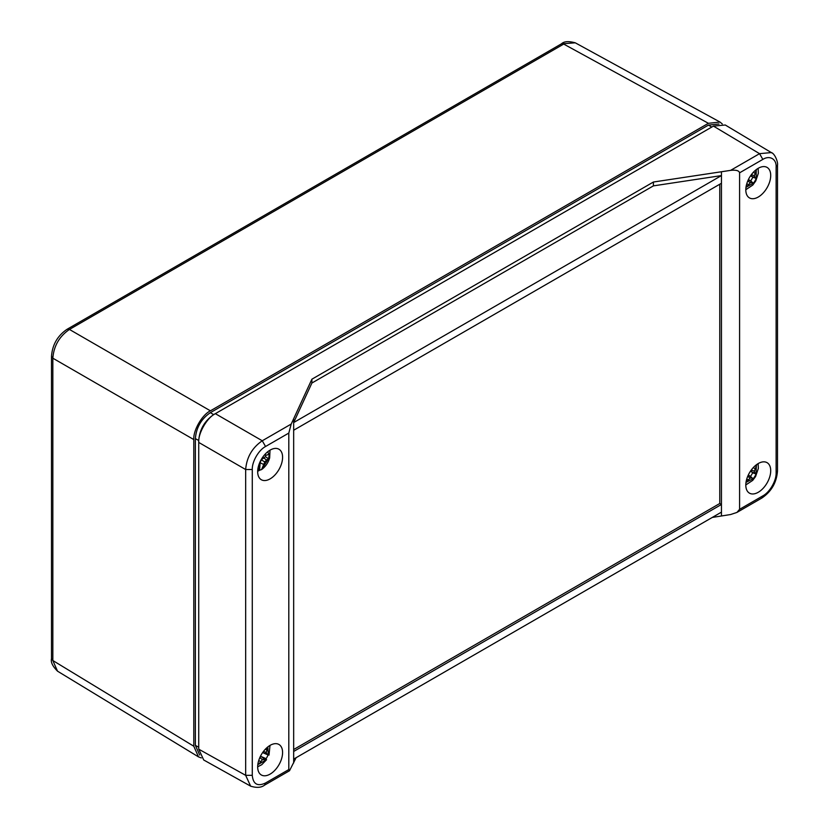 <?xml version="1.0" encoding="UTF-8"?>
<svg xmlns="http://www.w3.org/2000/svg" width="829" height="829" viewBox="0 0 829 829"><rect width="100%" height="100%" fill="white"/><g stroke="black" fill="none" stroke-linecap="round" stroke-linejoin="round"><path stroke-width="1.24" d="M198.732 749.178L245.664 775.333L250.638 786.151L203.706 759.986L198.732 749.178L198.732 442.427L245.664 469.525C246.659 457.318 252.192 447.733 262.265 440.769L215.333 413.671L213.675 414.635C204.597 420.894 199.623 429.526 198.732 440.51L198.732 442.427C197.996 433.37 207.126 417.557 215.333 413.671L713.437 126.101L725.271 125.003L772.131 153.064M201.302 757.934L198.504 756.887L57.533 671.179L52.838 660.526L52.838 358.201C53.802 345.983 59.336 336.398 69.439 329.445L67.139 329.237C57.553 335.735 52.341 344.771 51.512 356.325L52.838 358.201L193.799 439.577C193.053 430.52 202.183 414.707 210.4 410.821L708.412 123.303L719.997 122.05L722.297 123.946M67.139 329.237L561.409 43.864L575.274 42.818L719.997 122.05M718.981 123.998L708.453 125.096L210.359 412.666C201.25 418.946 196.255 427.598 195.375 438.624L195.375 745.375L199.685 755.032M198.504 756.887L193.799 746.235L193.799 439.577M777.498 165.075L777.488 470.945C776.649 482.509 771.436 491.535 761.851 498.042L736.94 512.426L730.598 514.529L712.298 517.431M296.108 757.706L289.508 770.742L288.803 769.571L265.549 782.99C257.539 786.731 253.114 784.172 252.275 775.322L252.275 469.504C251.995 461.753 258.493 450.22 265.549 446.499L288.803 433.08L288.803 769.571M713.437 126.101L759.551 153.666L771.405 152.567M265.549 446.499L262.265 440.769L291.207 424.054L311.891 379.205L653.407 182.028L730.598 170.37L759.551 153.666L762.835 159.396C769.726 155.002 776.649 159.106 776.12 167.064L776.12 472.872C776.4 480.623 769.892 492.167 762.835 495.887L739.592 509.307L739.592 172.815C739.033 170.608 736.028 169.79 730.598 170.37M251.063 786.369L250.648 786.151C256.617 788.027 261.259 787.685 264.565 785.146L264.503 785.177M293.663 751.457L293.663 762.96L293.663 759.115L721.437 512.146L721.448 515.98L721.448 504.478L293.663 751.457L293.663 418.738L293.663 422.562L311.901 383.029L653.397 185.872L653.407 182.028M653.397 185.872L721.437 175.593L721.448 171.758L721.448 504.478L719.769 503.504L293.663 749.52M736.94 512.426L739.592 509.307M291.207 424.054L288.803 433.08M311.891 379.205L311.901 383.029M758.266 168.277A17.606 10.166 -60 0 1 766.96 167.344A17.606 10.166 -60 0 1 767.063 187.737A17.606 10.166 -60 0 1 749.354 197.841A17.606 10.166 -60 0 1 746.784 183.696A17.606 10.166 -60 0 1 758.266 168.277M758.266 463.525A17.606 10.166 -60 0 1 766.96 462.592A17.606 10.166 -60 0 1 767.063 482.986A17.606 10.166 -60 0 1 749.354 493.089A17.606 10.166 -60 0 1 746.784 478.944A17.606 10.166 -60 0 1 758.266 463.525M719.769 184.225L719.769 503.504M293.663 430.241L721.448 183.261M721.437 175.593L293.663 422.562M270.13 745.344A17.606 10.166 -60 0 1 278.824 744.411A17.606 10.166 -60 0 1 278.938 764.804A17.606 10.166 -60 0 1 261.218 774.908A17.606 10.166 -60 0 1 258.658 760.763A17.606 10.166 -60 0 1 270.13 745.344M270.13 450.095A17.606 10.166 -60 0 1 278.824 449.163A17.606 10.166 -60 0 1 278.938 469.566A17.606 10.166 -60 0 1 261.218 479.67A17.606 10.166 -60 0 1 258.658 465.515A17.606 10.166 -60 0 1 270.13 450.095M756.877 464.416L754.369 471.204L754.836 473.027L756.058 474.001L752.628 472.799L750.887 470.571M753.24 467.649L755.032 468.603M751.323 469.97L754.369 471.204M748.079 475.514L750.411 476.374A9.502 5.482 120 0 0 752.628 472.799M751.281 471.846L754.836 473.027M750.411 476.374L753.105 478.768A10.207 5.886 120 0 0 756.058 474.001M749.064 475.421L751.81 477.898L750.079 478.136L745.996 482.509M753.105 478.768L751.81 477.898M747.758 476.26L750.079 478.136M746.784 478.975L748.09 479.825M756.618 169.354L754.369 175.779L754.918 177.52L756.203 178.401L752.773 177.209L750.96 175.22M753.323 172.318L754.97 173.178M751.416 174.598L754.369 175.779M748.131 180.142L750.628 180.846A9.502 5.482 120 0 0 752.773 177.209M751.375 176.359L754.918 177.52M750.628 180.846L753.354 183.23A10.207 5.886 120 0 0 756.203 178.401M749.24 179.986L751.996 182.473L750.235 182.805L745.945 187.623M753.354 183.23L751.996 182.473M747.81 180.867L750.235 182.805M746.805 183.623L748.266 184.566M264.244 759.136L261.446 756.649L266.119 758.68L265.663 759.644L262.43 759.665L258.731 764.234L257.964 763.644M257.674 766.773L261.757 764.701L266.586 759.696L258.824 764.12M261.446 756.649L260.109 756.97M259.809 757.633L262.43 759.665M266.119 758.68A15.368 8.87 120 0 0 268.088 754.96L263.404 752.929L262.99 752.069M258.741 760.473L260.524 761.571M257.881 764.183A10.207 5.886 120 0 0 258.731 764.234M267.881 746.908A10.207 5.886 120 0 0 267.86 746.898L266.233 752.463L266.917 754.058L268.275 754.68L267.829 747.043M265.332 749.219L266.679 749.903M263.477 751.406L266.233 752.463M263.404 752.929L266.917 754.058M257.674 471.504L259.28 468.831L259.664 466.395L258.917 464.706M258.41 470.934A15.368 8.87 120 0 0 259.601 470.24L260.109 462.8L261.259 459.826L265.415 456.696A9.502 5.482 120 0 0 265.684 455.069M264.575 454.82L266.897 455.152L268.886 453.971A10.207 5.886 120 0 1 268.565 458.727L265.415 456.696M264.979 454.354L265.28 455.038M263.415 457.66L266.555 460.022L264.793 461.95L261.581 469.577C265.539 466.675 268.233 462.779 269.663 457.888L270.005 450.168M268.565 458.727L266.555 460.022M261.259 459.826L264.793 461.95M260.109 462.8L263.705 464.447M259.601 470.24L261.581 469.577M51.502 356.304L51.502 658.651L52.838 660.526L193.799 746.235M210.4 410.821L69.439 329.445L563.71 44.072L708.412 123.303M198.732 747.261L195.375 745.375M198.732 440.51L195.375 438.624M213.675 414.635L210.359 412.666M711.779 127.055L708.453 125.096M252.275 775.322L245.664 775.333L245.664 469.525L252.275 469.504M761.861 498.032L762.835 495.887M265.549 782.99L264.565 785.146M777.488 470.955L776.12 472.872M771.322 152.526C774.991 153.728 778.193 162.38 777.498 165.126L776.12 167.064M739.592 172.815L762.835 159.396M756.369 465.846L756.007 473.96M753.043 478.737L746.204 482.26M756.245 170.38L756.152 178.359M753.292 183.199L746.442 187.043M268.472 458.789L263.239 466.924M259.28 468.831L257.902 468.81M267.767 451.722L268.803 454.023M51.512 658.651C50.579 662.091 52.6 666.267 57.543 671.179M561.42 43.864C563.938 41.346 568.559 40.994 575.295 42.828M289.508 770.742L264.586 785.136M745.81 484.955L752.742 480.354L755.571 476.54L758.359 468.437L758.141 463.598M745.81 189.706L752.794 185.054L755.789 180.909L758.338 173.334L758.141 168.349M269.01 755.105L270.005 745.416"/></g></svg>
